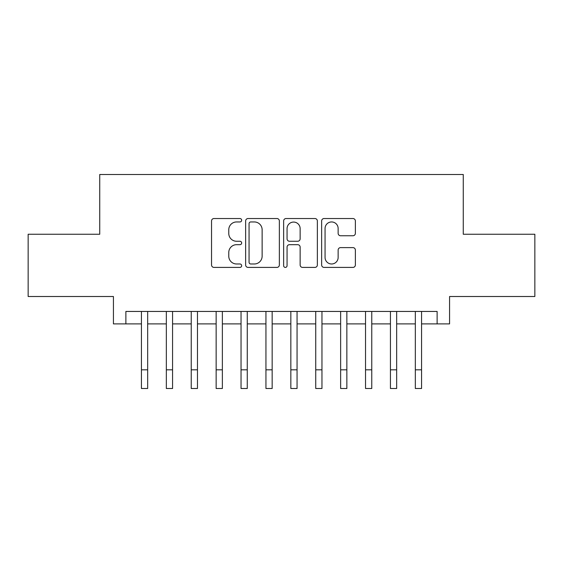 <?xml version="1.0" encoding="UTF-8"?>
<svg xmlns="http://www.w3.org/2000/svg" width="563" height="563" viewBox="0 0 563 563"><rect width="100%" height="100%" fill="white"/><g stroke="black" fill="none" stroke-linecap="round" stroke-linejoin="round"><path stroke-width="0.84" d="M241.661 220.239A1.71 1.71 0 0 0 239.951 218.528L213.982 218.528A2.442 2.442 0 0 0 211.54 220.97L211.54 264.962A2.442 2.442 0 0 0 213.982 267.411L239.951 267.411A1.71 1.71 0 0 0 241.661 265.701A1.71 1.71 0 0 0 239.951 263.984L236.594 263.984A7.819 7.819 0 0 1 228.768 256.165L228.768 252.498A7.819 7.819 0 0 1 236.594 244.68L239.951 244.68A1.71 1.71 0 0 0 241.661 242.97A1.71 1.71 0 0 0 239.951 241.26L236.594 241.26A7.819 7.819 0 0 1 228.768 233.434L228.768 229.767A7.819 7.819 0 0 1 236.594 221.949L239.951 221.949A1.71 1.71 0 0 0 241.661 220.239M352.924 235.756A2.442 2.442 0 0 0 355.373 233.314L355.373 220.97A2.442 2.442 0 0 0 352.924 218.528L324.084 218.528A2.442 2.442 0 0 0 321.642 220.97L321.642 264.962A2.442 2.442 0 0 0 324.084 267.411L352.924 267.411A2.442 2.442 0 0 0 355.373 264.962L355.373 250.056A2.442 2.442 0 0 0 352.924 247.614L340.587 247.614A2.442 2.442 0 0 0 338.138 250.056L338.138 257.446A6.538 6.538 0 0 1 331.6 263.984A6.538 6.538 0 0 1 325.062 257.446L325.062 228.487A6.538 6.538 0 0 1 331.6 221.949A6.538 6.538 0 0 1 338.138 228.487L338.138 233.314A2.442 2.442 0 0 0 340.587 235.756L352.924 235.756M125.88 323.894L125.88 311.445L437.12 311.445L437.12 323.894L449.57 323.894L449.57 296.504L534.85 296.504L534.85 234.25L463.265 234.25L463.265 174.495L99.735 174.495L99.735 234.25L28.15 234.25L28.15 296.504L113.43 296.504L113.43 323.894L141.44 323.894M279.361 220.97A2.442 2.442 0 0 0 276.919 218.528L248.079 218.528A2.442 2.442 0 0 0 245.637 220.97L245.637 264.962A2.442 2.442 0 0 0 248.079 267.411L276.919 267.411A2.442 2.442 0 0 0 279.361 264.962L279.361 220.97M286.081 218.528L314.921 218.528A2.442 2.442 0 0 1 317.363 220.97L317.363 264.962A2.442 2.442 0 0 1 314.921 267.411L302.577 267.411A2.442 2.442 0 0 1 300.135 264.962L300.135 247.122A2.442 2.442 0 0 0 297.693 244.68L289.502 244.68A2.442 2.442 0 0 0 287.06 247.122L287.06 265.701A1.71 1.71 0 0 1 285.35 267.411A1.71 1.71 0 0 1 283.639 265.701L283.639 220.97A2.442 2.442 0 0 1 286.081 218.528M147.668 323.894L166.338 323.894M172.567 323.894L191.237 323.894M197.465 323.894L216.143 323.894M222.364 323.894L241.041 323.894M247.263 323.894L265.94 323.894M272.161 323.894L290.839 323.894M297.06 323.894L315.737 323.894M321.959 323.894L340.636 323.894M346.857 323.894L365.535 323.894M371.763 323.894L390.433 323.894M396.662 323.894L415.332 323.894M421.56 323.894L437.12 323.894M250.767 221.949A1.71 1.71 0 0 0 249.057 223.659L249.057 262.274A1.71 1.71 0 0 0 250.767 263.984L254.307 263.984A7.819 7.819 0 0 0 262.133 256.165L262.133 229.767A7.819 7.819 0 0 0 254.307 221.949L250.767 221.949M300.135 228.613A6.538 6.538 0 0 0 293.597 222.075A6.538 6.538 0 0 0 287.06 228.613L287.06 238.811A2.442 2.442 0 0 0 289.502 241.26L297.693 241.26A2.442 2.442 0 0 0 300.135 238.811L300.135 228.613M141.44 369.828L147.668 369.828L147.668 388.505L141.44 388.505L141.44 311.445M147.668 369.828L147.668 311.445M166.338 369.828L172.567 369.828L172.567 388.505L166.338 388.505L166.338 311.445M172.567 369.828L172.567 311.445M191.237 369.828L197.465 369.828L197.465 388.505L191.237 388.505L191.237 311.445M197.465 369.828L197.465 311.445M216.143 369.828L222.364 369.828L222.364 388.505L216.143 388.505L216.143 311.445M222.364 369.828L222.364 311.445M241.041 369.828L247.263 369.828L247.263 388.505L241.041 388.505L241.041 311.445M247.263 369.828L247.263 311.445M265.94 369.828L272.161 369.828L272.161 388.505L265.94 388.505L265.94 311.445M272.161 369.828L272.161 311.445M290.839 369.828L297.06 369.828L297.06 388.505L290.839 388.505L290.839 311.445M297.06 369.828L297.06 311.445M315.737 369.828L321.959 369.828L321.959 388.505L315.737 388.505L315.737 311.445M321.959 369.828L321.959 311.445M340.636 369.828L346.857 369.828L346.857 388.505L340.636 388.505L340.636 311.445M346.857 369.828L346.857 311.445M365.535 369.828L371.763 369.828L371.763 388.505L365.535 388.505L365.535 311.445M371.763 369.828L371.763 311.445M390.433 369.828L396.662 369.828L396.662 388.505L390.433 388.505L390.433 311.445M396.662 369.828L396.662 311.445M415.332 369.828L421.56 369.828L421.56 388.505L415.332 388.505L415.332 311.445M421.56 369.828L421.56 311.445"/></g></svg>

